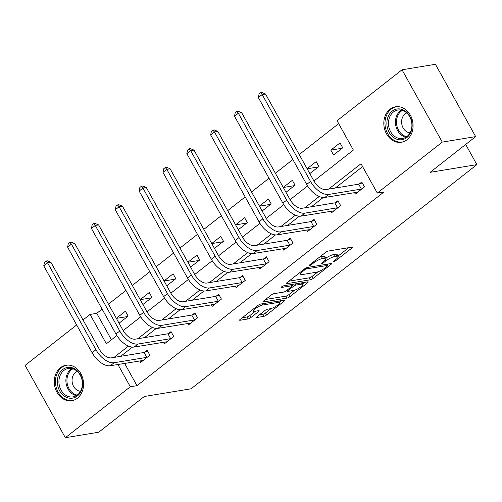 <?xml version="1.0" encoding="UTF-8"?>
<svg xmlns="http://www.w3.org/2000/svg" width="502" height="502" viewBox="0 0 502 502"><rect width="100%" height="100%" fill="white"/><g stroke="black" fill="none" stroke-linecap="round" stroke-linejoin="round"><path stroke-width="0.75" d="M333.893 261.567A1.581 0.376 150.9 0 0 335.863 260.594L351.802 248.095A2.259 0.54 150.9 0 0 352.467 247.21A2.259 0.54 150.9 0 0 351.99 247.135L328.383 251.019A2.259 0.54 150.9 0 0 325.566 252.412L309.627 264.918A1.581 0.376 150.9 0 0 309.163 265.533A1.581 0.376 150.9 0 0 309.496 265.589A1.581 0.376 150.9 0 0 311.466 264.61L313.53 262.998A7.235 1.726 150.9 0 1 322.529 258.536L324.493 258.216A7.235 1.726 150.9 0 1 326.011 258.461A7.235 1.726 150.9 0 1 323.89 261.291L321.826 262.904A1.581 0.376 150.9 0 0 321.362 263.525A1.581 0.376 150.9 0 0 321.694 263.581A1.581 0.376 150.9 0 0 323.664 262.602L325.729 260.984A7.235 1.726 150.9 0 1 334.727 256.528L336.691 256.208A7.235 1.726 150.9 0 1 338.21 256.453A7.235 1.726 150.9 0 1 336.089 259.277L334.025 260.896A1.581 0.376 150.9 0 0 333.56 261.517A1.581 0.376 150.9 0 0 333.893 261.567M60.428 367.728A17.965 14.533 80.6 0 1 66 365.243A17.965 14.533 80.6 0 1 82.341 376.983A17.965 14.533 80.6 0 1 77.402 398.218A17.965 14.533 80.6 0 1 71.836 400.696A17.965 14.533 80.6 0 1 55.496 388.956A17.965 14.533 80.6 0 1 60.428 367.728M389.966 109.285A17.965 14.533 80.6 0 1 395.532 106.8A17.965 14.533 80.6 0 1 411.872 118.547A17.965 14.533 80.6 0 1 406.94 139.776A17.965 14.533 80.6 0 1 401.374 142.261A17.965 14.533 80.6 0 1 385.028 130.514A17.965 14.533 80.6 0 1 389.966 109.285M257.262 316.505A2.259 0.54 150.9 0 0 256.597 317.389A2.259 0.54 150.9 0 0 257.074 317.465L263.701 316.379A2.259 0.54 150.9 0 0 266.512 314.986L284.214 301.1A2.259 0.54 150.9 0 0 284.879 300.215A2.259 0.54 150.9 0 0 284.402 300.14L260.795 304.03A2.259 0.54 150.9 0 0 257.984 305.417L240.276 319.303A2.259 0.54 150.9 0 0 239.611 320.188A2.259 0.54 150.9 0 0 240.088 320.263L248.088 318.946A2.259 0.54 150.9 0 0 250.9 317.553L258.48 311.61A2.259 0.54 150.9 0 0 259.145 310.725A2.259 0.54 150.9 0 0 258.668 310.65L254.702 311.303A6.049 1.443 150.9 0 1 253.428 311.096A6.049 1.443 150.9 0 1 256.516 307.801A6.049 1.443 150.9 0 1 262.728 305.009L278.271 302.449A6.049 1.443 150.9 0 1 279.539 302.656A6.049 1.443 150.9 0 1 276.458 305.956A6.049 1.443 150.9 0 1 270.245 308.743L267.654 309.169A2.259 0.54 150.9 0 0 264.843 310.562L257.262 316.505M313.932 180.99L353.377 150.054L337.062 120.737L402.02 69.791L435.429 64.294L475.676 136.607L430.126 172.33L476.9 164.625L191.08 388.786L144.306 396.486L98.756 432.209L65.348 437.706L25.1 365.393L76.655 324.957M475.676 136.607L442.268 142.11L377.309 193.057L360.994 163.734L328.622 189.122M124.59 363.385L136.99 385.661L383.992 191.952L377.309 193.057M136.99 385.661L130.313 386.766L65.348 437.706M310.355 279.783A2.259 0.54 150.9 0 0 313.173 278.39L330.874 264.51A2.259 0.54 150.9 0 0 331.54 263.625A2.259 0.54 150.9 0 0 331.063 263.544L307.45 267.434A2.259 0.54 150.9 0 0 304.639 268.827L286.937 282.714A2.259 0.54 150.9 0 0 286.272 283.592A2.259 0.54 150.9 0 0 286.749 283.674L310.355 279.783L309.27 277.832A2.259 0.54 150.9 0 0 312.081 276.439L318.036 271.77M307.544 282.802L289.842 296.688A2.259 0.54 150.9 0 1 287.031 298.081L263.418 301.966A2.259 0.54 150.9 0 1 262.941 301.89A2.259 0.54 150.9 0 1 263.606 301.005L271.18 295.063A2.259 0.54 150.9 0 1 273.998 293.67L283.574 292.095A2.259 0.54 150.9 0 0 286.385 290.702L291.411 286.761A2.259 0.54 150.9 0 0 292.07 285.876A2.259 0.54 150.9 0 0 291.599 285.801L281.628 287.445A1.581 0.376 150.9 0 1 281.296 287.389A1.581 0.376 150.9 0 1 282.105 286.523A1.581 0.376 150.9 0 1 283.73 285.795L307.732 281.842A2.259 0.54 150.9 0 1 308.209 281.917A2.259 0.54 150.9 0 1 307.544 282.802L307.067 281.955M476.9 164.625L465.674 144.457M362.595 166.62L335.305 188.024M323.2 197.512L311.46 206.724M299.355 216.211L287.615 225.423M275.51 234.917L263.77 244.123M251.665 253.617L239.925 262.822M227.826 272.316L216.086 281.522M203.981 291.016L192.241 300.221M180.136 309.715L168.396 318.921M156.291 328.415L144.551 337.62M132.446 347.114L120.706 356.32M354.475 192.567L355.316 194.086L364.49 186.895L361.766 182.006L359.288 183.952M330.63 211.267L331.471 212.785L340.645 205.594L337.928 200.706L335.443 202.651M306.785 229.966L307.632 231.485L316.8 224.294L314.083 219.405L311.598 221.351M282.94 248.666L283.787 250.184L292.955 242.993L290.238 238.105L287.753 240.05M259.095 267.365L259.942 268.884L269.11 261.693L266.393 256.804L263.914 258.75M235.25 286.065L236.097 287.583L245.271 280.392L242.548 275.504L240.069 277.449M211.411 304.764L212.252 306.283L221.426 299.092L218.703 294.203L216.224 296.149M187.566 323.464L188.407 324.982L197.581 317.791L194.858 312.903L192.379 314.848M163.721 342.163L164.568 343.682L173.736 336.491L171.019 331.602L168.534 333.554M139.876 360.863L140.723 362.381L149.891 355.19L147.174 350.302L144.689 352.253M338.662 123.617L299.217 154.553M292.861 159.542L275.372 173.253M269.016 178.241L251.527 191.952M245.171 196.941L227.688 210.652M221.326 215.64L203.843 229.351M197.481 234.34L179.998 248.051M173.636 253.039L156.153 266.75M149.797 271.739L132.308 285.45M125.952 290.438L108.463 304.149M102.107 309.138L96.742 313.348L111.457 339.785M340.011 142.919L330.843 150.111L333.56 154.999L342.728 147.801L340.011 142.919M309.822 173.61L318.889 166.501L316.166 161.619L307.105 168.722M285.983 192.31L295.044 185.2L292.321 180.318L283.26 187.422M262.138 211.009L271.199 203.9L268.482 199.018L259.415 206.121M238.293 229.709L247.354 222.606L244.637 217.717L235.57 224.821M214.448 248.408L223.509 241.305L220.792 236.417L211.731 243.52M190.603 267.108L199.664 260.005L196.947 255.116L187.886 262.226M166.758 285.807L175.825 278.704L173.102 273.816L164.041 280.925M142.919 304.507L151.98 297.404L149.257 292.515L140.196 299.625M119.074 323.206L128.135 316.103L125.412 311.215L116.351 318.324M402.02 69.791L442.268 142.11M83.018 319.969L90.059 314.447L106.38 343.763L116.859 335.543M96.742 313.348L90.059 314.447M123.178 330.586L140.704 316.844M147.023 311.886L164.549 298.144M170.868 293.187L188.394 279.445M194.713 274.487L212.239 260.745M218.558 255.788L236.078 242.046M242.397 237.088L259.923 223.346M266.242 218.389L283.768 204.647M290.087 199.689L307.613 185.947M117.907 364.483L130.313 386.766M319.222 196.495L304.777 207.822M295.377 215.195L280.932 226.521M271.532 233.894L257.087 245.221M247.693 252.594L233.248 263.92M223.848 271.293L209.403 282.62M200.003 289.993L185.558 301.319M176.158 308.692L161.713 320.019M152.313 327.392L137.868 338.718M128.468 346.091L114.023 357.418M330.843 150.111L342.169 148.247M307.136 168.785L318.324 166.946M283.297 187.484L294.479 185.646M259.452 206.184L270.634 204.345M235.607 224.883L246.796 223.045M211.762 243.583L222.951 241.744M187.917 262.282L199.106 260.444M164.072 280.982L175.261 279.143M140.234 299.681L151.416 297.843M116.389 318.381L127.571 316.542M338.21 256.453L337.124 254.495A7.235 1.726 150.9 0 0 335.606 254.25L336.691 256.208M325.842 258.153A7.235 1.726 150.9 0 1 333.635 254.577L335.606 254.25M326.011 258.461L324.926 256.509A7.235 1.726 150.9 0 0 323.407 256.258L324.493 258.216M319.617 257.08A7.235 1.726 150.9 0 1 321.437 256.585L323.407 256.258M338.015 256.095L348.771 247.662M288.882 281.189L309.27 277.832M327.304 264.498L327.844 264.077M327.386 266.104A1.581 0.376 150.9 0 0 327.85 265.483A1.581 0.376 150.9 0 0 327.517 265.433L306.797 268.846A1.581 0.376 150.9 0 0 304.827 269.819L302.65 271.526A7.235 1.726 150.9 0 0 300.529 274.356A7.235 1.726 150.9 0 0 302.047 274.6L316.216 272.266A7.235 1.726 150.9 0 0 325.214 267.811L327.386 266.104M304.513 282.375L302.549 283.912M294.511 290.212L288.75 294.73L289.842 296.688M265.552 299.481L285.939 296.124A2.259 0.54 150.9 0 0 288.75 294.73M293.507 290.457A6.049 1.443 150.9 0 0 299.719 287.671A6.049 1.443 150.9 0 0 302.806 284.37A6.049 1.443 150.9 0 0 301.533 284.163L296.054 285.067A2.259 0.54 150.9 0 0 293.243 286.46L288.217 290.401A2.259 0.54 150.9 0 0 287.558 291.285A2.259 0.54 150.9 0 0 288.029 291.361L293.507 290.457M292.321 284.383A2.259 0.54 150.9 0 0 292.158 284.502L293.243 286.46M291.568 284.967L292.158 284.502M242.221 317.779L247.003 316.994A2.259 0.54 150.9 0 0 249.814 315.601L255.449 311.184M259.208 314.98L262.609 314.421A2.259 0.54 150.9 0 0 265.426 313.028L271.168 308.523M279.269 302.173L281.183 300.667M362.005 188.84L361.396 189.059L358.673 184.171L325.993 189.555A11.515 6.187 -128.1 0 1 313.875 180.883L265.514 94.006L262.176 94.558L310.531 181.435A17.275 9.287 51.9 0 0 328.716 194.443L361.396 189.059M258.354 97.551L259.088 93.949L260.62 92.751L262.176 94.558L258.354 97.551L306.709 184.429A17.275 9.287 51.9 0 0 324.894 197.437L357.8 192.14M358.673 184.171L362.256 182.885M260.62 92.751L261.956 92.531L265.514 94.006M394.258 137.956A15.549 12.575 80.6 0 1 388.002 116.972A15.549 12.575 80.6 0 1 404.788 110.754A15.549 12.575 80.6 0 1 411.038 131.737A15.549 12.575 80.6 0 1 394.258 137.956M405.064 111.651A14.395 11.646 -99.4 0 0 397.854 110.038A14.395 11.646 -99.4 0 0 388.542 121.647A14.395 11.646 -99.4 0 0 395.319 136.839A14.395 11.646 -99.4 0 0 402.529 138.452A14.395 11.646 -99.4 0 0 411.841 126.843A14.395 11.646 -99.4 0 0 405.064 111.651M406.771 112.963A10.247 8.289 -99.4 0 0 401.6 121.748A10.247 8.289 -99.4 0 0 406.476 131.606A10.247 8.289 -99.4 0 0 410.04 132.823M397.32 106.65A17.852 14.439 -99.4 0 0 396.624 106.744A17.852 14.439 -99.4 0 0 385.078 121.133A17.852 14.439 -99.4 0 0 393.48 139.976A17.852 14.439 -99.4 0 0 402.422 141.966A17.852 14.439 -99.4 0 0 403.112 141.834M62.643 369.604A15.549 12.575 80.6 0 1 80.301 374.705A15.549 12.575 80.6 0 1 77.327 395.99A15.549 12.575 80.6 0 1 59.669 390.889A15.549 12.575 80.6 0 1 62.643 369.604M77.452 394.898A14.395 11.646 -99.4 0 0 81.412 377.887A14.395 11.646 -99.4 0 0 68.316 368.481A14.395 11.646 -99.4 0 0 63.854 370.47A14.395 11.646 -99.4 0 0 59.901 387.481A14.395 11.646 -99.4 0 0 72.991 396.887A14.395 11.646 -99.4 0 0 77.452 394.898M77.233 371.398A10.247 8.289 -99.4 0 0 75.57 372.384A10.247 8.289 -99.4 0 0 72.47 383.566A10.247 8.289 -99.4 0 0 80.502 391.265M67.783 365.086A17.852 14.439 -99.4 0 0 67.086 365.18A17.852 14.439 -99.4 0 0 61.558 367.646A17.852 14.439 -99.4 0 0 56.651 388.743A17.852 14.439 -99.4 0 0 72.884 400.408A17.852 14.439 -99.4 0 0 73.574 400.27M338.166 207.539L337.551 207.759L334.828 202.871L302.148 208.255A11.515 6.187 -128.1 0 1 290.03 199.583L241.675 112.705L238.331 113.257L286.686 200.135A17.275 9.287 51.9 0 0 304.871 213.143L337.551 207.759M234.509 116.251L235.243 112.649L236.775 111.45L238.331 113.257L234.509 116.251L282.864 203.128A17.275 9.287 51.9 0 0 301.049 216.136L333.955 210.84M334.828 202.871L338.411 201.584M236.775 111.45L238.111 111.231L241.675 112.705M314.321 226.239L313.706 226.458L310.989 221.577L278.303 226.954A11.515 6.187 -128.1 0 1 266.185 218.282L217.83 131.405L214.486 131.957L262.841 218.834A17.275 9.287 51.9 0 0 281.026 231.842L313.706 226.458M210.664 134.95L211.398 131.348L212.93 130.15L214.486 131.957L210.664 134.95L259.019 221.828A17.275 9.287 51.9 0 0 277.204 234.836L310.11 229.539M310.989 221.577L314.566 220.284M212.93 130.15L214.266 129.93L217.83 131.405M290.476 244.938L289.861 245.158L287.144 240.276L254.464 245.654A11.515 6.187 -128.1 0 1 242.34 236.982L193.985 150.104L190.647 150.656L239.002 237.534A17.275 9.287 51.9 0 0 257.181 250.542L289.861 245.158M186.826 153.65L187.56 150.048L189.085 148.849L190.647 150.656L186.826 153.65L235.181 240.527A17.275 9.287 51.9 0 0 253.359 253.535L286.265 248.239M287.144 240.276L290.721 238.983M189.085 148.849L190.421 148.63L193.985 150.104M266.631 263.638L266.016 263.857L263.299 258.976L230.619 264.353A11.515 6.187 -128.1 0 1 218.495 255.681L170.14 168.804L166.802 169.356L215.157 256.233A17.275 9.287 51.9 0 0 233.336 269.241L266.016 263.857M162.981 172.349L163.715 168.747L165.24 167.549L166.802 169.356L162.981 172.349L211.336 259.227A17.275 9.287 51.9 0 0 229.514 272.235L262.42 266.938M263.299 258.976L266.882 257.683M165.24 167.549L166.576 167.329L170.14 168.804M242.786 282.337L242.171 282.557L239.454 277.675L206.774 283.053A11.515 6.187 -128.1 0 1 194.65 274.381L146.295 187.503L142.957 188.055L191.312 274.933A17.275 9.287 51.9 0 0 209.491 287.941L242.171 282.557M139.136 191.049L139.87 187.447L141.401 186.248L142.957 188.055L139.136 191.049L187.491 277.926A17.275 9.287 51.9 0 0 205.669 290.934L238.575 285.638M239.454 277.675L243.037 276.382M141.401 186.248L142.731 186.029L146.295 187.503M218.941 301.037L218.332 301.256L215.609 296.375L182.929 301.752A11.515 6.187 -128.1 0 1 170.805 293.08L122.45 206.203L119.112 206.755L167.467 293.632A17.275 9.287 51.9 0 0 185.646 306.64L218.332 301.256M115.291 209.748L116.025 206.146L117.556 204.948L119.112 206.755L115.291 209.748L163.646 296.626A17.275 9.287 51.9 0 0 181.831 309.64L214.737 304.337M215.609 296.375L219.192 295.082M117.556 204.948L118.892 204.728L122.45 206.203M195.096 319.736L194.487 319.956L191.764 315.074L159.084 320.452A11.515 6.187 -128.1 0 1 146.967 311.78L98.612 224.902L95.267 225.454L143.622 312.332A17.275 9.287 51.9 0 0 161.807 325.34L194.487 319.956M91.446 228.454L92.18 224.846L93.711 223.647L95.267 225.454L91.446 228.454L139.801 315.331A17.275 9.287 51.9 0 0 157.986 328.339L190.892 323.037M191.764 315.074L195.347 313.781M93.711 223.647L95.047 223.428L98.612 224.902M171.257 338.436L170.642 338.655L167.925 333.774L135.239 339.151A11.515 6.187 -128.1 0 1 123.122 330.479L74.767 243.602L71.422 244.154L119.777 331.031A17.275 9.287 51.9 0 0 137.962 344.039L170.642 338.655M67.601 247.153L68.335 243.545L69.866 242.347L71.422 244.154L67.601 247.153L115.956 334.031A17.275 9.287 51.9 0 0 134.141 347.039L167.047 341.736M167.925 333.774L171.502 332.481M69.866 242.347L71.202 242.127L74.767 243.602M147.412 357.135L146.797 357.355L144.08 352.473L111.4 357.851A11.515 6.187 -128.1 0 1 99.277 349.179L50.922 262.301L47.583 262.853L95.938 349.731A17.275 9.287 51.9 0 0 114.117 362.739L146.797 357.355M43.762 265.853L44.496 262.245L46.021 261.046L47.583 262.853L43.762 265.853L92.117 352.73A17.275 9.287 51.9 0 0 110.296 365.738L143.202 360.436M144.08 352.473L147.657 351.18M46.021 261.046L47.357 260.827L50.922 262.301M335.424 259.804L335.863 260.594M311.027 263.82L311.466 264.61M323.225 261.812L323.664 262.602M333.635 254.577L334.727 256.528M325.227 260.092L325.729 260.984M321.437 256.585L322.529 258.536M313.085 262.201L313.53 262.998M351.331 247.241L351.802 248.095M286.46 283.153L286.749 283.674M330.398 263.657L330.874 264.51M312.081 276.439L313.173 278.39M326.852 264.24L327.517 265.433M306.245 267.855L306.797 268.846M304.388 269.028L304.827 269.819M302.21 270.735L302.65 271.526M285.939 296.124L287.031 298.081M263.13 301.445L263.418 301.966M290.934 284.609L291.599 285.801M281.427 287.075L281.628 287.445M300.867 282.971L301.533 284.163M295.396 283.875L296.054 285.067M287.778 289.61L288.217 290.401M277.606 301.256L278.271 302.449M262.063 303.817L262.728 305.009M258.003 310.763L258.48 311.61M249.814 315.601L250.9 317.553M247.003 316.994L248.088 318.946M239.799 319.743L240.088 320.263M283.743 300.246L284.214 301.1M265.426 313.028L266.512 314.986M262.609 314.421L263.701 316.379M256.786 316.944L257.074 317.465M328.716 194.443L324.894 197.437M310.531 181.435L306.709 184.429M405.898 137.209A14.395 11.646 80.6 0 1 402.278 135.697A14.395 11.646 80.6 0 1 395.438 122.689A14.395 11.646 80.6 0 1 401.443 110.133M402.397 110.39A13.924 11.264 -99.4 0 0 396.48 122.519A13.924 11.264 -99.4 0 0 403.1 135.17A13.924 11.264 -99.4 0 0 406.727 136.663M76.367 395.645A14.395 11.646 80.6 0 1 66.27 384.206A14.395 11.646 80.6 0 1 70.82 369.321A14.395 11.646 80.6 0 1 71.905 368.575M72.859 368.826A13.924 11.264 -99.4 0 0 71.704 369.616A13.924 11.264 -99.4 0 0 67.318 384.086A13.924 11.264 -99.4 0 0 77.189 395.099M304.871 213.143L301.049 216.136M286.686 200.135L282.864 203.128M281.026 231.842L277.204 234.836M262.841 218.834L259.019 221.828M257.181 250.542L253.359 253.535M239.002 237.534L235.181 240.527M233.336 269.241L229.514 272.235M215.157 256.233L211.336 259.227M209.491 287.941L205.669 290.934M191.312 274.933L187.491 277.926M185.646 306.64L181.831 309.64M167.467 293.632L163.646 296.626M161.807 325.34L157.986 328.339M143.622 312.332L139.801 315.331M137.962 344.039L134.141 347.039M119.777 331.031L115.956 334.031M114.117 362.739L110.296 365.738M95.938 349.731L92.117 352.73M327.135 264.196L327.85 265.483M299.638 272.749L300.529 274.356M291.329 284.546L292.07 285.876M301.928 282.802L302.806 284.37M286.975 290.238L287.558 291.285M278.666 301.087L279.539 302.656M252.613 309.634L253.428 311.096M402.422 141.966L402.974 141.878M396.624 106.744L397.176 106.65M72.884 400.408L73.436 400.32M67.086 365.18L67.638 365.092"/></g></svg>
